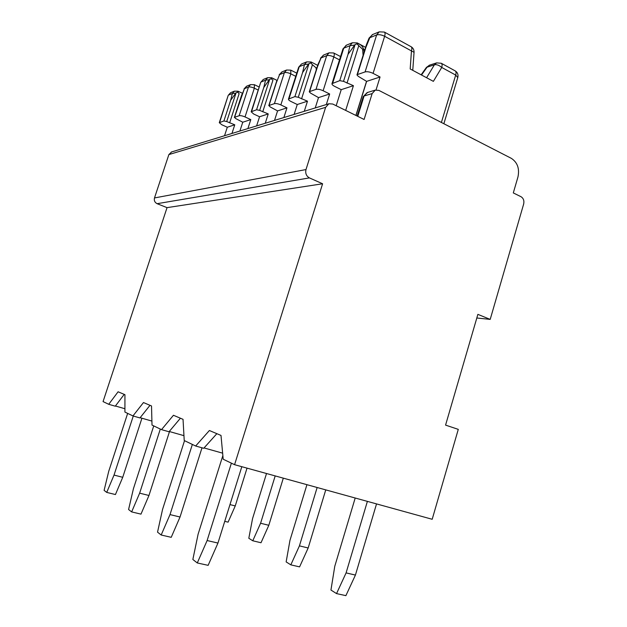 <?xml version="1.0" encoding="UTF-8"?>
<svg xmlns="http://www.w3.org/2000/svg" width="627" height="627" viewBox="0 0 627 627"><rect width="100%" height="100%" fill="white"/><g stroke="black" fill="none" stroke-linecap="round" stroke-linejoin="round"><path stroke-width="0.94" d="M149.994 405.316L139.954 417.935L132.955 415.936L124.922 412.08L124.945 394.689L118.095 391.789L108.722 404.305L103.063 401.593L167.041 207.639L157.118 203.689C154.775 202.474 153.905 200.562 154.493 197.944L168.875 154.579L171.641 151.946M124.93 408.741L115.415 405.99M151.906 421.078L140.135 417.7M124.217 394.383L115.266 406.194L108.722 404.305M234.576 464.693L322.599 183.774L309.424 177.903C306.321 176.109 305.177 173.326 305.992 169.564L325.632 107.335L328.854 103.769L332.702 104.019L364.099 119.467L372.148 93.58L375.244 90.116L378.88 90.39L511.334 158.349C517.471 162.417 519.681 168.632 517.957 176.971L513.301 192.92L521.045 196.729C523.467 198.289 524.344 200.734 523.655 204.065L490.196 319.394L477.876 314.362L445.57 425.114L458.282 429.37L432.191 519.281L234.576 464.693L223.204 459.23L221.002 435.436L209.387 430.514L195.655 446.016L184.228 440.53L183.037 419.33L173.452 415.27L161.515 429.636L152.008 425.075L151.522 405.967L143.473 402.55L132.955 415.936M167.041 207.639L322.599 183.774M476.818 317.999L490.196 319.394M183.954 435.663L169.251 431.486M180.411 418.217L169.016 431.768L161.515 429.636M222.64 453.164L204.049 447.944M216.848 433.68L203.744 448.281L195.655 446.016M241.818 466.692L217.953 543.06L208.14 565.342L197.286 562.952L192.85 559.488L198.108 534.18L222.859 455.563M231.394 463.165L207.122 540.537L197.286 562.952M355.195 498.018L334.771 566.299L330.946 590.046L336.542 593.597L345.892 595.65L355.423 575.069L376.529 503.912M336.542 593.597L346.088 572.898L367.383 501.381M346.088 572.898L355.423 575.069M217.953 543.06L207.122 540.537M441.392 122.461L455.704 75.075L441.737 67.45L433.375 81.361L410.183 68.954L411.461 50.928L384.633 36.28C381.529 34.775 378.865 34.336 376.639 34.955L379.194 31.859L372.344 34.642L369.812 37.698L376.639 34.955L365.086 71.925L357.382 74.574L365.909 47.362L369.812 37.698L369.123 38.004L366.662 44.086L365.909 47.362M365.086 71.925C367.281 71.423 369.946 71.909 373.081 73.367L380.056 77.003L366.63 81.377L358.26 76.329L356.967 74.919L357.382 74.574M345.681 110.407L353.424 85.687L341.221 89.661L336.166 105.72M353.424 85.687L343.51 81.345L355.07 44.588L357.727 43.514C360.737 44.415 362.688 46.296 363.582 49.157L362.618 49.267L357.014 43.945M341.221 89.661L334.575 86.322C332.686 85.335 331.832 84.441 331.996 83.642L339.74 80.648L343.51 81.345M355.995 115.486L366.63 81.377M380.056 77.003L376.051 89.904M348.04 54.29L349.929 45.7L352.39 42.746L346.167 45.269L343.729 48.201L349.929 45.7L354.678 45.034L348.04 54.29L339.74 80.648M355.07 44.588L354.678 45.034M443.861 123.731L457.781 77.599L455.704 75.075C456.291 72.951 456.127 71.556 455.21 70.898L441.283 63.264C442.184 63.915 442.333 65.31 441.737 67.45C439.159 65.239 436.713 64.354 434.417 64.777L426.407 67.41L421.14 74.817M355.885 115.431L366.536 81.291M347.013 83.125L358.73 45.818M363.104 55.317L362.618 49.267M258.214 90.053L254.343 88.195C251.819 87.09 249.867 86.706 248.472 87.059L250.565 84.621L246.466 86.275L244.389 88.697L248.472 87.059L239.153 115.729L234.553 117.304L244.389 88.697L241.442 96.143M239.153 115.729C240.525 115.446 242.484 115.854 245.024 116.935L250.8 119.608L242.759 122.218L235.619 118.519L234.553 117.304M231.951 133.465L234.764 124.812L227.303 127.242L224.529 135.738M234.764 124.812L226.715 121.544L236.105 92.757L238.401 91.832L238.056 91.221L234.396 91.166L230.877 92.592M227.303 127.242L221.77 124.734L219.285 122.688L223.902 120.956L226.715 121.544M239.898 131.027L242.759 122.218M250.8 119.608L247.892 128.574M219.622 122.422L228.228 95.343L230.595 92.702L228.581 95.038L232.366 93.517L235.776 93.117L230.642 100.312L223.902 120.956M229.623 122.868L239.146 93.642L237.711 92.224M141.929 418.217L122.735 477.296L115.439 494.546L106.723 492.407L104.113 490.369L108.722 471.332L127.657 413.389M133.277 416.022L114.028 475.078L106.723 492.407M224.74 521.335L228.095 522.15L235.243 505.934L247.03 468.134M229.976 504.594L235.243 505.934M122.735 477.296L114.028 475.078M295.756 76.322L290.81 73.853C288.114 72.638 285.967 72.238 284.368 72.654L286.594 70.028L281.797 71.972L279.587 74.574L284.368 72.654L274.399 103.643L269.014 105.485L276.374 82.631L279.587 74.574L276.374 82.631M274.399 103.643C275.982 103.306 278.129 103.737 280.841 104.921L286.97 107.852L277.573 110.908L270.049 106.849L269.014 105.485M265.245 123.26L268.246 113.934L259.562 116.755L256.608 125.909M268.246 113.934L259.656 110.376L269.673 79.347L272.079 78.375L271.695 77.756L267.721 77.677L263.591 79.347M259.562 116.755L253.7 114.028L251.168 111.802L256.576 109.749L259.656 110.376M274.516 120.415L277.573 110.908M286.97 107.852L283.866 117.555M251.599 111.457L260.707 82.356L263.293 79.464L261.145 81.972L265.558 80.201L269.328 79.731L263.771 87.506L256.576 109.749M262.737 111.818L272.894 80.327L271.381 78.783M169.509 431.556L148.96 495.479L140.981 514.132L131.646 511.906L128.582 509.516L133.41 488.762L153.74 425.905M160.316 429.064L139.641 493.159L131.646 511.906M266.514 473.518L252.563 518.568L248.809 538.272L252.775 540.78L261.012 542.747L268.811 525.293L283.31 478.158M252.775 540.78L260.589 523.247L275.19 475.917M260.589 523.247L268.811 525.293M148.96 495.479L139.641 493.159M339.505 59.879L333.83 56.939C330.946 55.591 328.572 55.168 326.691 55.67L329.081 52.833L323.391 55.137L321.024 57.943L326.691 55.67L315.992 89.379L309.597 91.573L317.497 66.736L321.024 57.943L318.171 63.985M315.992 89.379C317.842 88.979 320.225 89.434 323.124 90.743L329.661 93.987L318.508 97.608L310.577 93.109L309.283 91.824L309.597 91.573M304.275 111.3L307.489 101.19L297.261 104.513L294.102 114.42M307.489 101.19L298.28 97.271L309.017 63.633L311.548 62.606L311.117 61.995L306.744 61.877L301.853 63.852M297.261 104.513L291.03 101.503C289.196 100.579 288.342 99.764 288.475 99.074L294.894 96.613L298.28 97.271M315.232 107.946L318.508 97.608M329.661 93.987L326.322 104.544M318.202 63.993L317.497 66.736M289.023 98.627L299.251 66.681L298.679 67.183L301.532 63.985L299.251 66.681L304.44 64.597L308.649 64.048L302.606 72.497L294.894 96.613M309.017 63.633L308.649 64.048M301.563 98.87L312.442 64.722L310.835 63.029M316.282 69.832L316.055 67.849L312.442 64.722M316.948 67.74L316.055 67.849M202.004 447.796L180.027 517.016L171.226 537.323L161.178 535.011L157.534 532.158L162.573 509.351L184.526 440.671M192.356 444.433L170.003 514.595L161.178 535.011M306.932 484.679L289.964 540.356L286.147 561.902L290.826 564.856L299.588 566.879L308.17 547.982L325.75 489.883M290.826 564.856L299.424 545.866L317.144 487.5M299.424 545.866L308.17 547.982M180.027 517.016L170.003 514.595M357.751 116.348L364.091 96.009L372.148 93.58M367.579 92.459L363.198 96.676L357.155 116.058M157.118 203.689L309.424 177.903M154.493 197.944L305.992 169.564M168.875 154.579L325.632 107.335M441.283 63.264L436.619 62.888L434.417 64.777L426.595 77.732M436.619 62.888L429.323 65.216L427.136 67.089L421.501 75.013M332.718 83.062L343.729 48.201L342.977 48.867L346.512 45.128M426.407 67.41L429.636 65.114M369.099 38.059L372.704 34.501M379.194 31.859L384.375 32.071C385.182 32.682 385.268 34.085 384.633 36.28L373.081 73.367M364.828 49.815L363.582 49.157L364.115 52.088M357.727 43.514L357.272 42.918L352.39 42.746M411.116 46.727C411.963 47.354 412.08 48.757 411.461 50.928L414.047 52.323C414.126 49.846 413.146 47.981 411.116 46.727L384.375 32.071M230.642 100.312L232.366 93.517L234.396 91.166M244.083 88.807L246.764 86.158M250.565 84.621L254.374 84.684L254.343 88.195L245.024 116.935M273.74 79.08L273.333 78.884M263.771 87.506L265.558 80.201L267.721 77.677M279.187 74.738L282.111 71.846M286.594 70.028L290.763 70.138L290.81 73.853L280.841 104.921M302.606 72.497L304.44 64.597L306.744 61.877M320.491 58.186L323.72 55.004M329.081 52.833L333.689 52.981C334.403 53.514 334.45 54.831 333.83 56.939L323.124 90.743M363.198 96.676L367.156 92.584L375.244 90.116M171.273 152.055L328.854 103.769M365.596 47.362L357.272 42.918M414.047 52.323L412.77 70.342M457.781 77.599C458.47 74.699 457.616 72.466 455.21 70.898M342.977 48.867L331.996 83.642M356.967 74.919L366.427 44.729M242.32 93.243L238.056 91.221M254.374 84.684L259.202 87.012M228.228 95.343L219.285 122.688M234.365 117.453L241.818 94.544M276.977 80.35L271.695 77.756M290.763 70.138L296.775 73.14M260.707 82.356L251.168 111.802M268.771 105.681L276.797 80.773M317.709 65.357L311.117 61.995M333.689 52.981L340.555 56.555M298.679 67.183L288.475 99.074M309.283 91.824L317.967 64.534"/></g></svg>
